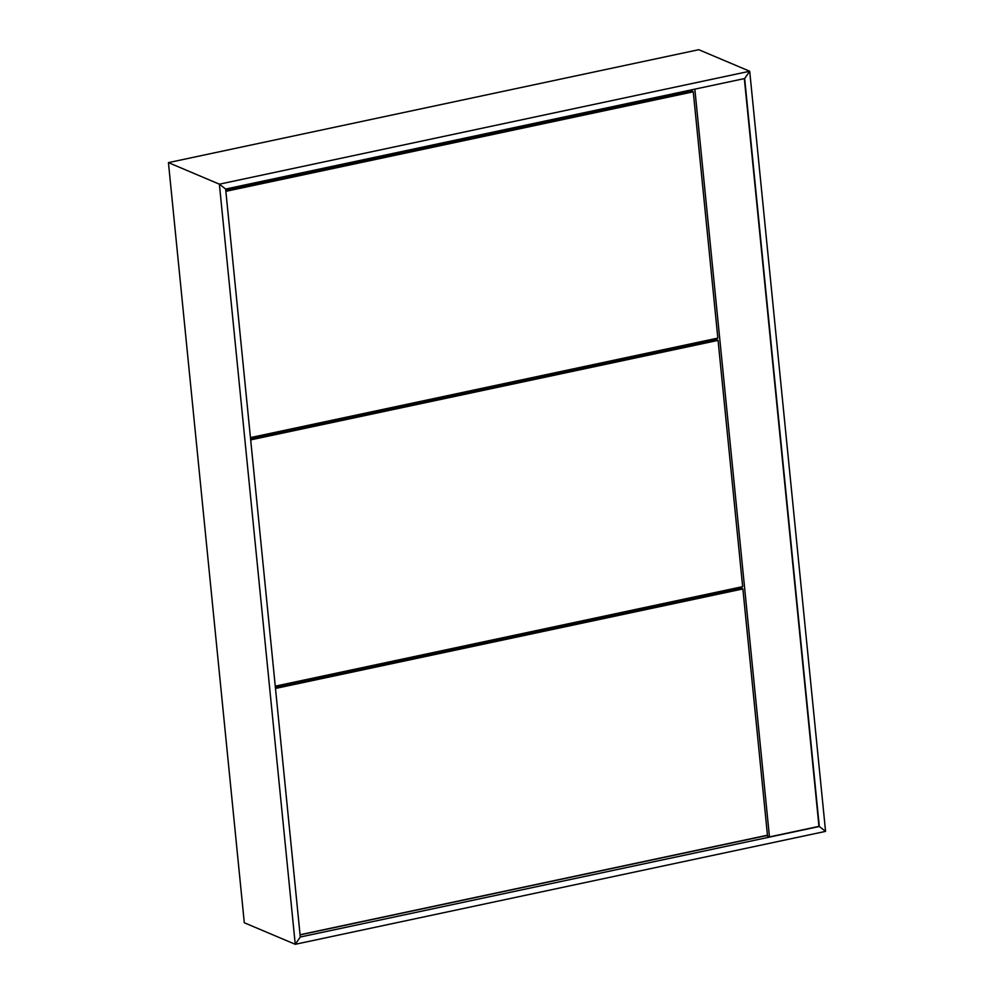 <?xml version="1.0" encoding="UTF-8"?>
<svg xmlns="http://www.w3.org/2000/svg" width="994" height="994" viewBox="0 0 994 994"><rect width="100%" height="100%" fill="white"/><g stroke="black" fill="none" stroke-linecap="round" stroke-linejoin="round"><path stroke-width="1.49" d="M225.638 189.046L300.3 937.019L295.243 944.3L219.376 184.176L225.638 189.046L300.3 937.019L295.243 944.3L244.3 922.755L168.433 162.618L244.3 922.755L295.243 944.3L244.3 922.755L295.243 944.3L300.3 937.019L819.304 826.499L300.3 937.019L295.243 944.3L825.567 831.382L295.243 944.3L219.376 184.176L225.638 189.046L219.376 184.176L168.433 162.618L219.376 184.176L749.7 71.245L219.376 184.176L225.638 189.046L744.655 78.538L225.638 189.046M168.433 162.618L219.376 184.176L168.433 162.618L698.757 49.7L749.7 71.245L744.655 78.538L819.304 826.499L825.567 831.382L749.7 71.245L744.655 78.538L819.304 826.499L825.567 831.382L819.304 826.499L825.567 831.382L749.7 71.245L744.655 78.538L749.7 71.245L698.757 49.7L168.433 162.618M698.757 49.7L749.7 71.245L698.757 49.7M818.969 826.362L744.332 78.601L818.969 826.362L769.468 836.898L694.831 89.137L769.468 836.898L766.399 835.432L300.089 934.894L766.411 835.606L769.468 836.898L818.969 826.362M692.122 91.324L691.973 89.758L692.122 91.324M705.467 340.731L705.566 341.737L705.467 340.731M730.279 589.28L730.379 590.299L730.279 589.28M741.748 588.448L741.586 586.87L741.748 588.448M716.935 339.886L716.773 338.32L716.935 339.886M283.489 685.45L283.389 684.444L283.489 685.45M258.676 436.888L258.577 435.881L258.676 436.888M691.215 90.939L693.265 91.808L225.862 191.333L250.451 437.608L717.842 338.084L693.265 91.808L691.215 90.939L225.737 190.065L691.215 90.939M693.265 91.808L225.862 191.333L250.451 437.608L717.842 338.084L693.265 91.808M740.841 588.063L742.878 588.933L275.487 688.457L300.064 934.733L767.455 835.208L742.878 588.933L740.841 588.063L275.363 687.189L740.841 588.063M742.878 588.933L275.487 688.457L300.064 934.733L767.455 835.208L742.878 588.933M716.028 339.513L718.066 340.37L250.674 439.895L275.263 686.171L742.655 586.646L718.066 340.37L716.028 339.513L250.55 438.627L716.028 339.513M718.066 340.37L250.674 439.895L275.263 686.171L742.655 586.646L718.066 340.37"/></g></svg>
